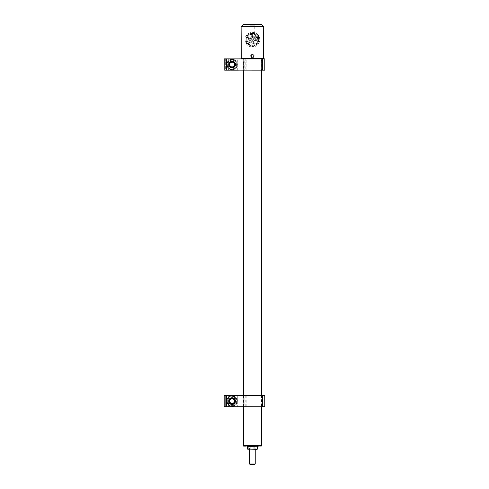 <?xml version="1.0" encoding="UTF-8"?>
<svg xmlns="http://www.w3.org/2000/svg" width="489" height="489" viewBox="0 0 489 489"><rect width="100%" height="100%" fill="white"/><g stroke="black" fill="none" stroke-linecap="round" stroke-linejoin="round"><path stroke-width="0.37" stroke-dasharray="2.44 1.83" d="M243.369 58.539L261.432 58.539L243.369 58.539L243.369 70.165M243.369 395.473L243.369 406.756M261.432 58.539L261.432 70.165M261.432 395.473L261.432 406.756M243.54 445.137L261.26 445.137M261.432 444.966L243.369 444.966M261.432 24.45L243.369 24.45M241.114 26.706L263.687 26.706M250.032 33.478L254.769 33.478L250.032 33.478L250.032 25.239L254.769 25.239L255.564 24.45L249.243 24.45L255.564 24.45M254.769 33.478L254.769 25.239L250.032 25.239L249.243 24.45M259.738 39.572C260.124 30.269 244.696 30.251 245.062 39.572A7.335 7.335 0 0 1 252.403 32.353A7.335 7.335 0 0 1 259.738 39.572L259.738 39.798A7.335 7.335 0 0 1 252.403 47.023C256.841 46.602 259.286 44.193 259.738 39.798M245.062 39.798C245.521 44.199 247.966 46.608 252.403 47.023A7.335 7.335 0 0 1 245.062 39.798L245.062 39.572M252.403 54.206C249.897 55.44 249.897 56.669 252.403 57.904C254.903 56.669 254.903 55.44 252.403 54.206M263.687 58.649L241.114 58.649M241.34 58.876L263.461 58.876L241.34 58.876L262.538 58.876L262.562 70.11L231.01 70.165L244.2 70.11L244.2 58.931L243.638 58.876L259.818 58.876L245.796 58.876L245.796 70.11L225.313 70.11L225.313 58.931L225.337 70.165M252.403 45.19A5.501 5.501 0 0 0 257.899 39.688A5.501 5.501 0 0 0 252.403 34.187A5.501 5.501 0 0 0 246.902 39.688A5.501 5.501 0 0 0 252.403 45.19M251.804 39.181L251.242 39.181L251.804 39.181M252.086 39.181A0.562 0.562 0 0 1 251.523 39.743A0.562 0.562 0 0 1 250.955 39.181A0.562 0.562 0 0 1 251.523 38.619A0.562 0.562 0 0 1 252.086 39.181A0.562 0.562 0 0 1 251.523 39.743A0.562 0.562 0 0 1 250.955 39.181A0.562 0.562 0 0 1 251.523 38.619A0.562 0.562 0 0 1 252.086 39.181M252.685 40.703L252.116 40.703L252.685 40.703M252.966 40.703A0.562 0.562 0 0 1 252.403 41.265A0.562 0.562 0 0 1 251.835 40.703A0.562 0.562 0 0 1 252.403 40.141A0.562 0.562 0 0 1 252.966 40.703A0.562 0.562 0 0 1 252.403 41.265A0.562 0.562 0 0 1 251.835 40.703A0.562 0.562 0 0 1 252.403 40.141A0.562 0.562 0 0 1 252.966 40.703M253.846 39.181A0.562 0.562 0 0 1 253.284 39.743A0.562 0.562 0 0 1 252.715 39.181A0.562 0.562 0 0 1 253.284 38.619A0.562 0.562 0 0 1 253.846 39.181A0.562 0.562 0 0 1 253.284 39.743A0.562 0.562 0 0 1 252.715 39.181A0.562 0.562 0 0 1 253.284 38.619A0.562 0.562 0 0 1 253.846 39.181M253.565 39.181L252.996 39.181L253.565 39.181M250.203 39.688A2.2 2.2 0 0 0 252.403 41.889A2.2 2.2 0 0 0 254.604 39.688A2.2 2.2 0 0 0 252.403 37.488A2.2 2.2 0 0 0 250.203 39.688A2.2 2.2 0 0 0 252.403 41.889A2.2 2.2 0 0 0 254.604 39.688A2.2 2.2 0 0 0 252.403 37.488A2.2 2.2 0 0 0 250.203 39.688M246.701 36.95A6.32 6.32 0 0 1 247.911 35.239L245.936 36.583L246.12 38.967A6.32 6.32 0 0 1 246.701 36.95M246.303 41.351L246.48 43.735L248.638 44.768A6.32 6.32 0 0 1 246.303 41.351L246.12 38.967M250.79 45.801L252.941 46.834L254.916 45.489A6.32 6.32 0 0 1 250.79 45.801L248.638 44.768M256.89 44.138L258.864 42.794L258.681 40.41A6.32 6.32 0 0 1 256.89 44.138L254.916 45.489M258.504 38.026L258.32 35.642L256.163 34.609A6.32 6.32 0 0 1 258.504 38.026L258.681 40.41M257.489 42.133A5.642 5.642 0 0 1 249.958 44.774A5.642 5.642 0 0 1 247.312 37.243A5.642 5.642 0 0 1 254.842 34.603A5.642 5.642 0 0 1 257.489 42.133M247.911 35.239L249.885 33.888A6.32 6.32 0 0 1 254.011 33.576L256.163 34.609M254.011 33.576L258.32 35.642L258.864 42.794L252.941 46.834L246.48 43.735L245.936 36.583L249.885 33.888M249.524 40.99A3.16 3.16 0 0 1 251.095 36.809A3.16 3.16 0 0 1 255.282 38.386A3.16 3.16 0 0 1 253.705 42.567A3.16 3.16 0 0 1 249.524 40.99A3.16 3.16 0 0 0 253.705 42.567A3.16 3.16 0 0 0 255.282 38.386A3.16 3.16 0 0 0 251.095 36.809A3.16 3.16 0 0 0 249.524 40.99M258.058 37.127A6.21 6.21 0 0 0 249.842 34.034A6.21 6.21 0 0 0 246.743 42.25A6.21 6.21 0 0 1 256.022 34.646A6.21 6.21 0 0 1 254.958 45.343A6.21 6.21 0 0 1 246.743 42.25A6.21 6.21 0 0 0 254.958 45.343A6.21 6.21 0 0 0 258.058 37.127M246.578 35.508L253.106 32.555L256.022 34.646L258.932 36.736L258.229 43.869L251.694 46.822L245.869 42.641L246.578 35.508L253.106 32.555L258.932 36.736L258.229 43.869L251.694 46.822L245.869 42.641L246.578 35.508M256.615 37.781A4.627 4.627 0 0 0 250.496 35.471A4.627 4.627 0 0 0 248.186 41.596A4.627 4.627 0 0 0 254.311 43.906A4.627 4.627 0 0 0 256.615 37.781M245.619 445.137L261.205 445.137L245.619 445.137M243.369 445.363L261.432 445.363M261.432 446.041L243.369 446.041M243.595 446.261L261.205 446.261M254.793 446.261L250.007 446.261L254.793 446.261M255.221 463.988L249.579 463.988M255.056 447.985L249.579 447.985L255.056 447.985M250.142 464.55L254.659 464.55M251.768 449.312L255.447 449.312L251.768 449.312M252.984 449.085L249.579 449.085L252.984 449.085M255.759 449.312L249.048 449.312L257.501 449.122M248.106 449.312L247.3 449.122M256.401 446.292L254.775 446.329M255.888 449.122L255.888 446.451M252.403 446.292L250.026 446.329M250.79 449.122L250.79 446.451M248.406 446.292L247.3 446.451M247.886 70.165L256.921 70.165L256.921 104.029L247.886 104.029L247.886 70.165M252.886 57.678A1.693 1.693 0 0 0 254.023 55.575A1.693 1.693 0 0 0 251.921 54.432A1.693 1.693 0 0 1 254.023 55.575A1.693 1.693 0 0 1 252.886 57.678A1.693 1.693 0 0 1 250.778 56.541A1.693 1.693 0 0 1 251.921 54.432A1.693 1.693 0 0 0 250.778 56.541A1.693 1.693 0 0 0 252.886 57.678A1.693 1.693 0 0 1 250.778 56.541A1.693 1.693 0 0 1 251.921 54.432M251.639 56.858L251.322 55.795L251.639 56.858L252.715 57.115L251.639 56.858M252.752 57.244L253.608 56.345L253.253 55.159L252.049 54.866L251.199 55.764L251.548 56.956L252.752 57.244L253.479 56.314L252.715 57.115M253.608 56.345L253.161 55.251L253.479 56.314M252.086 54.994L253.161 55.251L252.086 54.994M237.165 401.114A5.079 5.079 0 0 1 232.086 406.194A5.079 5.079 0 0 1 227.006 401.114A5.079 5.079 0 0 1 232.086 396.035A5.079 5.079 0 0 1 237.165 401.114A5.079 5.079 0 0 1 232.086 406.194A5.079 5.079 0 0 1 227.006 401.114A5.079 5.079 0 0 1 232.086 396.035A5.079 5.079 0 0 1 237.165 401.114M232.086 406.42A5.306 5.306 0 0 0 237.391 401.114A5.306 5.306 0 0 0 232.086 395.809A5.306 5.306 0 0 0 226.78 401.114A5.306 5.306 0 0 0 232.086 406.42M262.538 406.756L240.007 406.756L261.603 406.756L243.259 406.701L243.259 395.528L244.145 395.528L244.145 406.701L243.204 406.756L244.145 406.756L231.01 406.756L261.603 406.756L243.204 406.756M244.145 395.528L261.603 395.473L261.542 406.701L246.138 406.756M243.638 406.756L243.638 395.528L230.955 395.528L245.796 395.473L228.638 395.473L231.01 395.473L230.955 398.284A3.05 3.05 0 0 0 230.955 403.945L230.955 406.701L244.2 406.701M243.204 395.473L245.796 395.473M240.007 395.473L246.138 395.473M226.462 395.473L237.727 395.528L237.727 406.701L240.007 406.756M224.237 395.473L224.182 406.701L226.462 406.756L226.438 395.528L224.237 395.473M262.538 395.473L262.562 406.701L264.818 406.701L264.818 395.528L239.983 395.528L239.983 406.701L237.782 406.756M245.796 395.528L245.796 406.701L230.955 406.701L230.955 403.945A3.05 3.05 0 0 1 230.955 398.284L231.01 395.473L230.955 398.284A3.05 3.05 0 0 1 235.13 401.114A3.05 3.05 0 0 1 230.955 403.945A3.05 3.05 0 0 0 235.13 401.114A3.05 3.05 0 0 0 230.955 398.284L230.955 395.528L225.313 395.528L228.699 395.528L228.699 406.701L230.955 406.701L225.313 406.701L225.313 395.528L225.313 406.701L224.182 406.701L224.182 395.528L224.182 406.701L228.699 406.701L228.638 395.473L231.01 395.473L228.638 395.473M224.237 406.756L225.313 406.701M228.638 406.756L231.01 406.756L228.638 406.756L228.699 395.528L228.699 406.701M246.175 406.701L246.175 395.528M230.955 406.701L230.955 403.945L231.01 406.756M243.638 395.528L244.097 395.473M231.01 395.473L243.638 395.473M225.313 395.528L224.182 395.528M224.182 406.701L237.727 406.701L237.727 395.528M232.189 405.913A4.798 4.798 0 0 0 236.878 401.011A4.798 4.798 0 0 0 231.975 396.316A4.798 4.798 0 0 0 227.287 401.218A4.798 4.798 0 0 0 232.189 405.913M232.141 403.718L229.854 402.465L229.799 399.861L232.024 398.511L234.31 399.764L234.372 402.368L234.31 399.764L232.024 398.511L229.799 399.861L229.854 402.465L232.141 403.718L234.372 402.368L232.141 403.718M232.147 403.932A2.824 2.824 0 0 0 234.903 401.053A2.824 2.824 0 0 0 232.024 398.291A2.824 2.824 0 0 0 229.262 401.176A2.824 2.824 0 0 0 232.147 403.932M231.309 62.03L229.543 63.949L230.319 66.437L229.543 63.949L231.309 62.03L233.852 62.604L234.628 65.092L233.852 62.604L231.309 62.03M232.862 67.011L230.319 66.437L232.862 67.011L234.628 65.092L232.862 67.011M233.51 69.102A4.798 4.798 0 0 0 236.664 63.093A4.798 4.798 0 0 0 230.655 59.939A4.798 4.798 0 0 0 227.501 65.948A4.798 4.798 0 0 0 233.51 69.102M232.923 67.213A2.824 2.824 0 0 0 234.775 63.68A2.824 2.824 0 0 0 231.242 61.828A2.824 2.824 0 0 0 229.39 65.361A2.824 2.824 0 0 0 232.923 67.213M244.2 70.11L243.259 70.11L243.259 58.931L244.2 58.931M243.204 70.165L261.542 70.11L261.542 58.931L243.259 58.931M246.175 70.11L261.603 70.165L246.138 70.165L246.175 58.931L261.542 58.931M237.165 64.524A5.079 5.079 0 0 1 232.086 69.603A5.079 5.079 0 0 1 227.006 64.524A5.079 5.079 0 0 1 232.086 59.444A5.079 5.079 0 0 1 237.165 64.524A5.079 5.079 0 0 1 232.086 69.603A5.079 5.079 0 0 1 227.006 64.524A5.079 5.079 0 0 1 232.086 59.444A5.079 5.079 0 0 1 237.165 64.524M232.086 69.823A5.306 5.306 0 0 0 237.391 64.524A5.306 5.306 0 0 0 232.086 59.218A5.306 5.306 0 0 0 226.78 64.524A5.306 5.306 0 0 0 232.086 69.823M240.007 58.876L239.983 70.11L237.727 70.11L237.727 58.931L237.727 70.11L226.462 70.165M226.462 58.876L224.182 58.931L225.313 58.931L224.182 58.931L224.237 70.165M237.727 70.11L240.007 70.165M225.337 58.876L228.699 58.931L228.638 70.165L245.796 70.11M264.763 70.165L262.538 70.165L264.818 70.11L264.818 58.931L237.782 58.876L226.438 58.931L226.438 70.11L224.182 70.11M225.313 58.931L231.01 58.876L228.699 58.931L228.699 70.11L230.955 70.11L230.955 67.354A3.05 3.05 0 0 1 230.955 61.687A3.05 3.05 0 0 1 235.13 64.524A3.05 3.05 0 0 1 230.955 67.354L230.955 70.11M225.313 70.11L228.699 70.11L228.699 58.931L228.638 70.165M231.01 58.876L230.955 61.687L230.955 58.931L243.638 58.931L243.638 70.165M244.145 58.931L244.097 70.165M230.955 58.931L230.955 61.687A3.05 3.05 0 0 0 230.955 67.354A3.05 3.05 0 0 0 235.13 64.524A3.05 3.05 0 0 0 230.955 61.687L230.955 58.931L245.796 58.931M245.796 70.165L246.138 70.165M256.102 38.014A4.065 4.065 0 0 0 250.729 35.984A4.065 4.065 0 0 0 248.699 41.363A4.065 4.065 0 0 0 254.078 43.393A4.065 4.065 0 0 0 256.102 38.014M247.568 41.877A5.306 5.306 0 0 1 250.215 34.853A5.306 5.306 0 0 1 257.232 37.5A5.306 5.306 0 0 1 254.586 44.523A5.306 5.306 0 0 1 247.568 41.877M251.951 54.542A1.583 1.583 0 0 1 253.913 55.605A1.583 1.583 0 0 1 252.85 57.568A1.583 1.583 0 0 1 250.888 56.504A1.583 1.583 0 0 1 251.951 54.542M232.177 405.46A4.346 4.346 0 0 0 236.425 401.017A4.346 4.346 0 0 0 231.988 396.768A4.346 4.346 0 0 0 227.74 401.212A4.346 4.346 0 0 0 232.177 405.46M233.375 68.668A4.346 4.346 0 0 0 236.23 63.228A4.346 4.346 0 0 0 230.79 60.373A4.346 4.346 0 0 0 227.935 65.813A4.346 4.346 0 0 0 233.375 68.668M249.579 449.312L249.579 447.985M255.221 449.312L255.221 447.985"/><path stroke-width="0.73" d="M243.369 70.165L243.369 395.473M243.369 406.756L243.369 444.966L261.432 444.966L261.432 406.756M261.432 70.165L261.432 395.473M261.432 444.966L243.369 444.966M261.432 24.45L263.687 26.706L241.114 26.706L243.369 24.45L261.432 24.45M261.603 70.165L262.562 70.11L262.562 58.931L226.438 58.931L241.34 58.876L241.114 26.706M263.461 58.876L264.763 58.876L263.461 58.876L263.687 26.706M241.114 58.649L263.687 58.649M261.432 445.363L243.369 445.363L243.369 446.041L261.432 446.041L261.205 445.137M261.432 446.041L243.369 446.041M255.221 463.988L254.659 464.55L250.142 464.55L249.579 463.988L255.221 463.988L255.221 449.312M256.694 449.312L255.759 449.312L256.694 449.312M257.147 449.25L247.3 449.122L247.3 446.451L256.401 446.292M255.759 449.312L248.913 449.122L248.913 446.451M254.017 449.122L254.017 446.451M257.501 449.122L257.501 446.451M254.775 446.329L252.403 446.292M250.026 446.329L248.406 446.292M248.913 449.122L248.106 449.312M232.086 397.728A3.386 3.386 0 0 1 235.472 401.114A3.386 3.386 0 0 1 232.086 404.501A3.386 3.386 0 0 1 228.699 401.114A3.386 3.386 0 0 1 232.086 397.728M232.086 404.165A3.05 3.05 0 0 0 235.13 401.114A3.05 3.05 0 0 0 232.086 398.064A3.05 3.05 0 0 0 229.035 401.114A3.05 3.05 0 0 0 232.086 404.165M228.638 395.473L261.603 395.473M237.782 395.473L231.01 395.473M264.763 395.473L264.818 406.701L262.562 406.701L262.538 395.473L264.763 395.473L262.538 395.473M264.818 395.528L226.462 395.473M225.337 406.756L228.638 406.756L224.182 406.701L224.182 395.528L225.337 395.473M224.182 395.528L226.438 395.528L226.438 406.701L264.763 406.756L237.782 406.756M261.603 406.756L262.538 406.756M224.182 406.701L226.438 406.701L224.237 406.756M232.147 403.932A2.824 2.824 0 0 0 234.903 401.053A2.824 2.824 0 0 0 232.024 398.291A2.824 2.824 0 0 0 229.262 401.176A2.824 2.824 0 0 0 232.147 403.932M232.134 403.486A2.372 2.372 0 0 0 234.451 401.059A2.372 2.372 0 0 0 232.03 398.743A2.372 2.372 0 0 0 229.714 401.163A2.372 2.372 0 0 0 232.134 403.486M232.923 67.213A2.824 2.824 0 0 0 234.775 63.68A2.824 2.824 0 0 0 231.242 61.828A2.824 2.824 0 0 0 229.39 65.361A2.824 2.824 0 0 0 232.923 67.213M232.788 66.785A2.372 2.372 0 0 0 234.347 63.815A2.372 2.372 0 0 0 231.376 62.256A2.372 2.372 0 0 0 229.818 65.226A2.372 2.372 0 0 0 232.788 66.785M232.086 61.137A3.386 3.386 0 0 1 235.472 64.524A3.386 3.386 0 0 1 232.086 67.91A3.386 3.386 0 0 1 228.699 64.524A3.386 3.386 0 0 1 232.086 61.137M232.086 67.568A3.05 3.05 0 0 0 235.13 64.524A3.05 3.05 0 0 0 232.086 61.473A3.05 3.05 0 0 0 229.035 64.524A3.05 3.05 0 0 0 232.086 67.568M264.763 70.165L225.313 70.11M231.01 70.165L237.782 70.165M226.462 70.165L264.818 70.11L264.818 58.931L224.237 58.876L224.182 70.11L226.438 70.11L226.438 58.931L224.182 58.931M225.313 58.931L228.638 58.876L225.337 58.876M245.796 58.876L243.638 58.876M224.237 58.876L226.462 58.876M225.337 70.165L228.638 70.165M249.579 463.988L249.579 449.312"/></g></svg>
